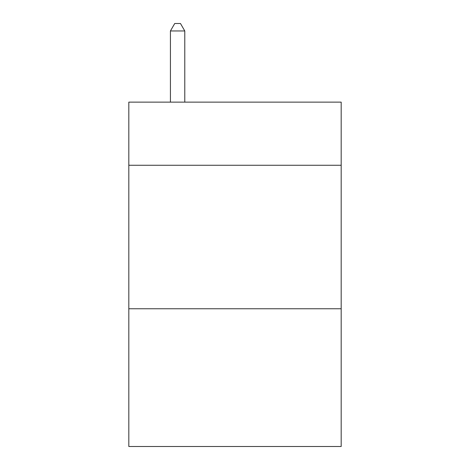 <?xml version="1.0" encoding="UTF-8"?>
<svg xmlns="http://www.w3.org/2000/svg" width="470" height="470" viewBox="0 0 470 470"><rect width="100%" height="100%" fill="white"/><g stroke="black" fill="none" stroke-linecap="round" stroke-linejoin="round"><path stroke-width="0.7" d="M341.179 165.264L341.179 102.131L128.821 102.131L128.821 165.264L341.179 165.264L341.179 446.5L128.821 446.5L128.821 165.264M341.179 308.755L128.821 308.755M184.78 102.131L184.78 30.961L170.428 30.961L170.428 102.131M170.428 30.961L174.734 23.5L180.474 23.5L184.78 30.961"/></g></svg>

